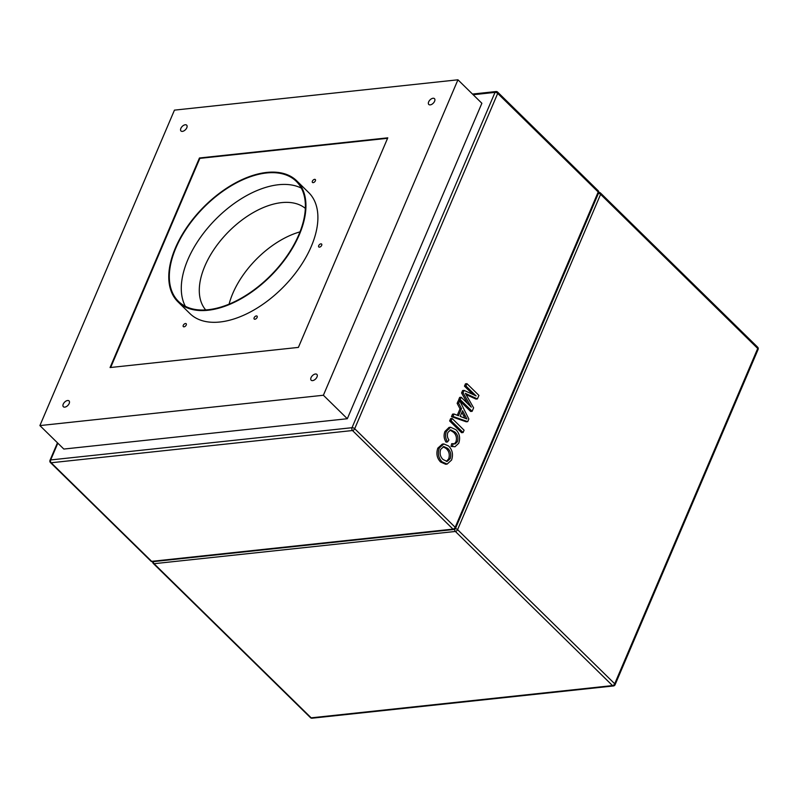 <?xml version="1.0" encoding="UTF-8"?>
<svg xmlns="http://www.w3.org/2000/svg" width="798" height="798" viewBox="0 0 798 798"><rect width="100%" height="100%" fill="white"/><g stroke="black" fill="none" stroke-linecap="round" stroke-linejoin="round"><path stroke-width="1.2" d="M205.704 309.943A71.212 40.389 134.5 0 1 204.857 266.083A71.212 40.389 134.5 0 1 253.185 212.617A71.212 40.389 134.5 0 1 305.335 208.388M299.998 231.869A71.212 40.389 -45.5 0 0 232.777 293.464A71.212 40.389 -45.5 0 0 229.086 304.158M185.355 306.322A84.099 47.69 134.5 0 1 187.859 259.659A84.099 47.69 134.5 0 1 301.315 188.119M298.811 234.772A84.099 47.69 -45.5 0 0 296.248 181.316A84.099 47.69 -45.5 0 0 234.602 183.859A84.099 47.69 -45.5 0 0 175.899 247.919A84.099 47.69 -45.5 0 0 178.463 301.385A84.099 47.69 -45.5 0 0 240.108 298.831A84.099 47.69 -45.5 0 0 298.811 234.772M175.4 247.978A84.778 48.08 -45.5 0 0 177.984 301.863A84.778 48.08 -45.5 0 0 240.128 299.3A84.778 48.08 -45.5 0 0 299.31 234.722A84.778 48.08 -45.5 0 0 296.726 180.827A84.778 48.08 -45.5 0 0 234.582 183.4A84.778 48.08 -45.5 0 0 175.4 247.978M177.984 301.863L189.954 313.604A84.778 48.08 -45.5 0 0 252.098 311.03A84.778 48.08 -45.5 0 0 311.27 246.452A84.778 48.08 -45.5 0 0 308.686 192.567L296.726 180.827M312.537 182.503A2.035 1.157 134.5 0 1 312.467 182.443A2.035 1.157 134.5 0 1 313.006 180.248A2.035 1.157 134.5 0 1 315.24 179.48A2.035 1.157 134.5 0 1 315.31 179.54A2.035 1.157 134.5 0 1 314.771 181.744A2.035 1.157 134.5 0 1 312.537 182.503M186.104 323.659A2.035 1.157 134.5 0 1 186.173 323.719A2.035 1.157 134.5 0 1 185.635 325.923A2.035 1.157 134.5 0 1 183.4 326.681A2.035 1.157 134.5 0 1 183.331 326.621A2.035 1.157 134.5 0 1 183.869 324.427A2.035 1.157 134.5 0 1 186.104 323.659M255.49 316.237A2.035 1.157 134.5 0 1 257.046 316.138A2.035 1.157 134.5 0 1 255.759 318.941A2.035 1.157 134.5 0 1 254.203 319.04A2.035 1.157 134.5 0 1 255.49 316.237M186.802 127.76A4.07 2.304 -45.5 0 0 186.672 125.166A4.07 2.304 -45.5 0 0 183.69 125.296A4.07 2.304 -45.5 0 0 180.857 128.398A4.07 2.304 -45.5 0 0 180.976 130.982A4.07 2.304 -45.5 0 0 183.959 130.852A4.07 2.304 -45.5 0 0 186.802 127.76M69.187 403.499A4.07 2.304 -45.5 0 0 69.057 400.915A4.07 2.304 -45.5 0 0 66.074 401.035A4.07 2.304 -45.5 0 0 63.242 404.137A4.07 2.304 -45.5 0 0 63.361 406.731A4.07 2.304 -45.5 0 0 66.344 406.601A4.07 2.304 -45.5 0 0 69.187 403.499M316.986 376.995A4.07 2.304 -45.5 0 0 316.866 374.402A4.07 2.304 -45.5 0 0 313.883 374.531A4.07 2.304 -45.5 0 0 311.04 377.624A4.07 2.304 -45.5 0 0 311.17 380.217A4.07 2.304 -45.5 0 0 314.153 380.087A4.07 2.304 -45.5 0 0 316.986 376.995M434.601 101.246A4.07 2.304 -45.5 0 0 434.481 98.663A4.07 2.304 -45.5 0 0 431.499 98.782A4.07 2.304 -45.5 0 0 428.656 101.885A4.07 2.304 -45.5 0 0 428.785 104.468A4.07 2.304 -45.5 0 0 431.768 104.348A4.07 2.304 -45.5 0 0 434.601 101.246M318.701 245.664A2.035 1.157 134.5 0 1 320.128 244.108A2.035 1.157 134.5 0 1 321.614 244.048A2.035 1.157 134.5 0 1 321.684 245.345A2.035 1.157 134.5 0 1 320.257 246.891A2.035 1.157 134.5 0 1 318.771 246.951A2.035 1.157 134.5 0 1 318.701 245.664M457.942 79.8L481.872 103.271L347.32 418.731L63.83 449.055L39.9 425.583L174.453 110.134L457.942 79.8L323.389 395.249L39.9 425.583M447.119 464.097L445.633 464.256L440.576 462.002C436.935 458.172 436.017 453.563 437.813 448.157L442.331 444.107L443.818 443.947L448.626 446.012C452.406 449.843 453.384 454.521 451.568 460.047L447.119 464.097L442.062 461.843C438.421 458.012 437.504 453.404 439.299 447.997L443.818 443.947M472.965 394.491L464.476 386.162L465.463 383.828L466.96 383.668L478.92 395.399L477.423 398.91L475.937 399.07L466.072 394.581M477.423 398.91L465.374 393.394L473.613 407.828L472.137 411.309L470.65 411.469L459.698 400.736M457.284 415.259L460.027 408.835L457.144 403.339L458.202 400.865L459.688 400.706L468.845 419.01L467.728 421.643L452.965 416.476L454.012 414.002L458.501 415.728L461.513 408.676L458.631 403.18L459.688 400.706L458.68 399.738L459.678 397.404L461.164 397.244L471.289 407.17L463.049 392.825L461.563 392.985L462.601 390.551L464.087 390.392L476.087 395.928L465.962 386.003L464.476 386.162M467.668 403.628L461.563 392.985M467.728 421.643L466.241 421.803L451.478 416.636L452.526 414.162L454.012 414.002M461.603 432.686L449.633 420.945L450.631 418.611L452.117 418.451L464.077 430.192L463.089 432.526L461.603 432.686M454.291 443.927L455.897 441.962C457.074 438.032 456.257 434.78 453.454 432.207L449.972 430.062M457.384 441.803C458.561 437.873 457.743 434.631 454.94 432.047L450.7 429.863L447.907 432.406C446.94 435.119 447.279 437.643 448.925 439.987L447.528 441.932L446.042 442.092C443.897 438.691 443.528 435.139 444.945 431.439L449.065 427.399L450.551 427.239L455.927 429.713C459.558 433.424 460.486 437.942 458.72 443.269L454.99 446.76L451.04 446.391L451.668 443.698L455.089 443.967L457.384 441.803L455.897 441.962M454.99 446.76L451.04 446.391M465.962 386.003L466.96 383.668M463.049 392.825L464.087 390.392M472.137 411.309L460.167 399.579L458.68 399.738M460.167 399.579L461.164 397.244M465.184 415.678L462.591 410.731L460.177 416.376L466.91 418.97L465.184 415.678L463.698 415.838L461.882 412.386M458.631 403.18L457.144 403.339M461.513 408.676L460.027 408.835M452.965 416.476L451.478 416.636M464.825 418.172L463.698 415.838M463.089 432.526L451.119 420.785L449.633 420.945M451.119 420.785L452.117 418.451M454.94 432.047L453.454 432.207M452.526 446.232L453.154 443.538M447.528 441.932C445.384 438.541 445.015 434.98 446.431 431.279L444.945 431.439M446.431 431.279L450.551 427.239M447.608 448.326L443.838 446.571L440.686 449.344C439.449 453.414 440.247 456.805 443.07 459.528L447.119 461.444L450.182 458.7C451.449 454.481 450.591 451.03 447.608 448.326L446.122 448.486L443.089 446.74M439.299 447.997L437.813 448.157M442.062 461.843L440.576 462.002M450.182 458.7L448.695 458.86C449.962 454.641 449.104 451.189 446.122 448.486M446.341 461.424L448.695 458.86M347.32 418.731L323.389 395.249M199.45 157.984L110.064 367.549L298.392 347.399L387.778 137.835L199.45 157.984L199.849 158.373L110.653 367.489M387.589 138.293L199.849 158.373M152.747 561.702A2.035 2.035 0 0 0 153.326 563.498A2.035 1.157 134.5 0 0 154.054 563.697L311.17 717.831L612.505 685.592L455.379 531.458L154.054 563.697A2.035 1.377 -96.1 0 1 153.376 561.632M454.73 529.204A2.035 1.377 -96.1 0 0 455.379 531.458A2.035 1.157 134.5 0 0 457.573 529.643L614.699 683.776L757.711 348.477L600.595 194.333L457.573 529.643A2.035 0.948 -156.9 0 0 455.359 528.635M598.42 193.335A2.035 0.948 23.1 0 1 600.595 194.333A2.035 1.157 134.5 0 0 600.535 193.046A2.035 2.035 0 0 0 598.889 192.478A2.035 1.377 -96.1 0 0 598.719 192.508M614.699 683.776A2.035 1.157 134.5 0 1 612.505 685.592A2.035 1.377 -96.1 0 0 613.423 685.961A2.035 2.035 0 0 0 615.078 684.734A2.035 0.948 -156.9 0 0 614.699 683.776M757.711 348.477A2.035 0.948 23.1 0 1 758.1 349.434A2.035 2.035 0 0 0 757.651 347.18A2.035 1.157 134.5 0 1 757.711 348.477M310.452 717.631A2.035 2.035 0 0 0 312.088 718.2A2.035 1.377 -96.1 0 1 311.17 717.831A2.035 1.157 134.5 0 1 310.452 717.631L153.326 563.498M57.825 443.169L50.673 459.937L352.008 427.698L495.019 92.388L473.164 94.733M497.703 93.406L354.691 428.716L455.179 527.298L598.201 191.989L497.703 93.406A2.035 1.157 -45.5 0 0 497.643 92.109A2.035 2.035 0 0 0 496.007 91.541A2.035 1.377 -96.1 0 0 495.019 92.388A2.035 0.948 23.1 0 1 497.703 93.406M352.497 430.531L51.162 462.76L151.66 561.353L452.985 529.114L352.497 430.531A2.035 1.157 -45.5 0 0 354.691 428.716A2.035 0.948 23.1 0 0 352.008 427.698A2.035 1.377 83.9 0 0 352.497 430.531M152.578 561.712A2.035 1.377 -96.1 0 1 151.66 561.353A2.035 1.157 -45.5 0 1 150.942 561.144A2.035 2.035 0 0 0 152.578 561.712L453.912 529.483A2.035 2.035 0 0 0 455.568 528.256L598.59 192.946A2.035 2.035 0 0 0 598.141 190.692L497.643 92.109M455.568 528.256A2.035 0.948 23.1 0 0 455.179 527.298A2.035 1.157 -45.5 0 1 452.985 529.114A2.035 1.377 83.9 0 0 453.912 529.483M50.444 462.561A2.035 1.157 -45.5 0 0 51.162 462.76A2.035 1.377 -96.1 0 1 50.673 459.937A2.035 0.948 23.1 0 0 49.995 460.316A2.035 2.035 0 0 0 50.444 462.561L150.942 561.144M598.141 190.692A2.035 1.157 -45.5 0 1 598.201 191.989A2.035 0.948 23.1 0 1 598.59 192.946M467.448 394.372L466.032 394.531M615.078 684.734L758.1 349.434M757.651 347.18L600.535 193.046M312.088 718.2L613.423 685.961M49.995 460.316L57.466 442.81M472.476 94.064L496.007 91.541"/></g></svg>
